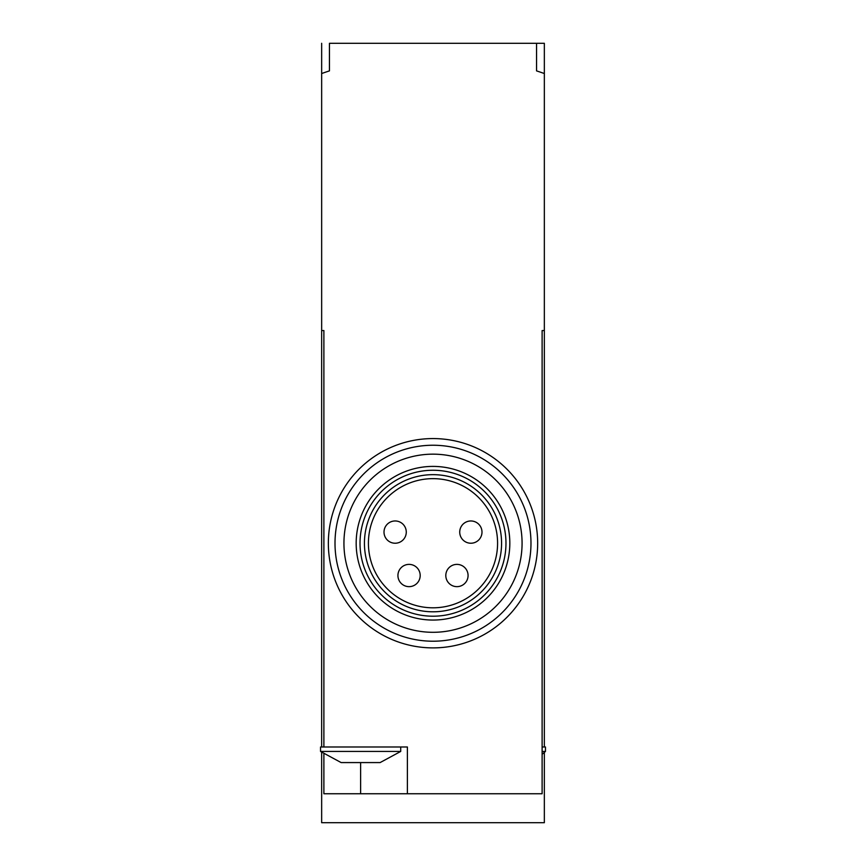 <?xml version="1.0" encoding="UTF-8"?>
<svg xmlns="http://www.w3.org/2000/svg" width="866" height="866" viewBox="0 0 866 866"><rect width="100%" height="100%" fill="white"/><g stroke="black" fill="none" stroke-linecap="round" stroke-linejoin="round"><path stroke-width="1.3" d="M544.346 43.3L544.346 73.534A334.027 334.027 0 0 0 536.552 70.893L536.552 43.3L544.346 43.3M380.109 762.578L341.139 762.578L320.539 751.439L400.709 751.439L380.109 762.578M544.346 746.99L544.346 330.563L542.116 330.563L542.116 793.754L360.624 793.754L360.624 762.578M323.884 754.318L323.884 793.754L360.624 793.754M407.388 793.754L407.388 746.99L323.884 746.99L323.884 330.563L321.654 330.563L321.654 746.99M321.654 752.467L321.654 822.7L544.346 822.7L544.346 752.467M321.654 43.3L321.654 73.534A334.027 334.027 0 0 1 329.448 70.893L329.448 43.3L536.552 43.3M321.654 73.534L321.654 330.563L323.884 330.563M542.116 330.563L544.346 330.563L544.346 73.534M537.667 543.231A104.667 104.667 0 0 0 380.672 452.593A104.667 104.667 0 0 0 380.672 633.869A104.667 104.667 0 0 0 537.667 543.231A104.667 104.667 0 0 0 380.672 452.593A104.667 104.667 0 0 0 380.672 633.869A104.667 104.667 0 0 0 537.667 543.231M522.079 543.231A89.079 89.079 0 0 0 388.466 466.092A89.079 89.079 0 0 0 388.466 620.37A89.079 89.079 0 0 0 522.079 543.231M497.582 543.231A64.582 64.582 0 0 0 400.709 487.298A64.582 64.582 0 0 0 400.709 599.153A64.582 64.582 0 0 0 497.582 543.231M509.825 543.231A76.825 76.825 0 0 0 394.582 476.701A76.825 76.825 0 0 0 394.582 609.761A76.825 76.825 0 0 0 509.825 543.231M420.194 575.522A11.139 11.139 0 0 0 409.066 564.383A11.139 11.139 0 0 0 397.927 575.522A11.139 11.139 0 0 0 409.066 586.65A11.139 11.139 0 0 0 420.194 575.522A11.139 11.139 0 0 0 409.066 564.383A11.139 11.139 0 0 0 397.927 575.522A11.139 11.139 0 0 0 409.066 586.65A11.139 11.139 0 0 0 420.194 575.522M468.073 575.522A11.139 11.139 0 0 0 456.934 564.383A11.139 11.139 0 0 0 445.806 575.522A11.139 11.139 0 0 0 456.934 586.65A11.139 11.139 0 0 0 468.073 575.522A11.139 11.139 0 0 0 456.934 564.383A11.139 11.139 0 0 0 445.806 575.522A11.139 11.139 0 0 0 456.934 586.65A11.139 11.139 0 0 0 468.073 575.522M481.994 532.092A11.139 11.139 0 0 0 470.855 520.964A11.139 11.139 0 0 0 459.727 532.092A11.139 11.139 0 0 0 470.855 543.231A11.139 11.139 0 0 0 481.994 532.092A11.139 11.139 0 0 0 470.855 520.964A11.139 11.139 0 0 0 459.727 532.092A11.139 11.139 0 0 0 470.855 543.231A11.139 11.139 0 0 0 481.994 532.092M406.273 532.092A11.139 11.139 0 0 0 395.145 520.964A11.139 11.139 0 0 0 384.006 532.092A11.139 11.139 0 0 0 395.145 543.231A11.139 11.139 0 0 0 406.273 532.092A11.139 11.139 0 0 0 395.145 520.964A11.139 11.139 0 0 0 384.006 532.092A11.139 11.139 0 0 0 395.145 543.231A11.139 11.139 0 0 0 406.273 532.092M323.884 746.99L320.539 746.99L320.539 751.439M400.709 746.99L400.709 751.439M542.116 751.439L545.461 751.439L545.461 746.99L542.116 746.99M545.461 751.439L542.116 754.318M530.977 543.231A97.977 97.977 0 0 0 384.006 458.374A97.977 97.977 0 0 0 384.006 628.088A97.977 97.977 0 0 0 530.977 543.231M501.576 543.231A68.576 68.576 0 0 0 398.717 483.845A68.576 68.576 0 0 0 398.717 602.617A68.576 68.576 0 0 0 501.576 543.231M505.971 543.231A72.971 72.971 0 0 0 396.509 480.035A72.971 72.971 0 0 0 396.509 606.427A72.971 72.971 0 0 0 505.971 543.231"/></g></svg>
